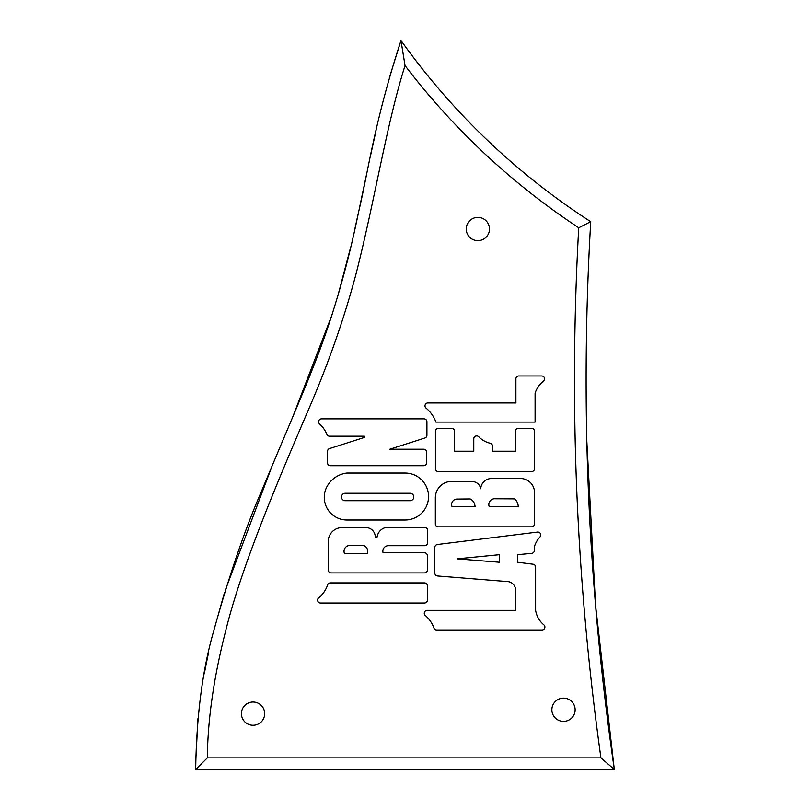 <?xml version="1.0" encoding="UTF-8"?>
<svg xmlns="http://www.w3.org/2000/svg" width="810" height="810" viewBox="0 0 810 810"><rect width="100%" height="100%" fill="white"/><g stroke="black" fill="none" stroke-linecap="round" stroke-linejoin="round"><path stroke-width="1.21" d="M389.286 77.922L400.99 40.51C373.906 123.677 368.165 172.115 358.627 211.774C350.123 253.672 339.451 293.392 326.622 330.915C312.154 373.187 293.433 414.568 261.681 490.85C245.025 528.981 228.876 576.234 213.243 632.61C202.338 670.903 196.486 716.526 195.686 769.5L614.324 769.5L595.573 605.515L586.825 441.227M382.381 103.943L382.107 105.067M376.063 130.501L370.686 154.902M366.424 174.97L359.275 208.808M358.627 211.774L354.76 229.412M350.669 247.212L337.213 298.212M332.11 314.604L292.309 418.112M284.381 436.782L283.085 439.84M272.747 464.211L225.099 590.703M224.451 592.798L213.243 632.61M208.443 652.971L204.242 673.89M197.974 718.419L195.676 762.848M405.041 65.57L400.99 40.51A697.542 697.542 0 0 0 590.733 221.697C580.061 404.868 587.928 587.473 614.324 769.5L600.929 757.876C576.244 581.61 568.853 404.909 578.735 227.762A709.145 709.145 0 0 1 405.041 65.57C386.897 122.715 374.534 201.528 356.228 273.173C344.422 317.986 328.273 364.034 307.78 411.318C275.835 485.716 240.945 568.296 225.423 631.881C213.739 677.737 207.714 719.736 207.35 757.876L600.929 757.876M195.686 769.5L207.35 757.876M241.431 713.65A11.623 11.623 0 0 1 253.054 702.027A11.623 11.623 0 0 1 264.678 713.65A11.623 11.623 0 0 1 253.054 725.274A11.623 11.623 0 0 1 241.431 713.65M551.873 709.762A11.623 11.623 0 0 1 563.497 698.139A11.623 11.623 0 0 1 575.13 709.762A11.623 11.623 0 0 1 563.497 721.386A11.623 11.623 0 0 1 551.873 709.762M466.236 229.007A11.623 11.623 0 0 1 477.859 217.384A11.623 11.623 0 0 1 489.483 229.007A11.623 11.623 0 0 1 477.859 240.631A11.623 11.623 0 0 1 466.236 229.007M346.943 520.01L405.071 520.01A23.48 23.48 0 0 0 428.551 496.53A23.48 23.48 0 0 0 405.071 473.05L346.943 473.05A26.153 26.153 0 0 0 327.078 486.415A22.67 22.67 0 0 0 346.943 520.01M543.469 381.145A25.576 25.576 0 0 0 535.096 393.144L535.096 422.101L435.922 422.101A32.845 32.845 0 0 0 426.04 408.078A2.906 2.906 0 0 1 427.893 402.934L515.909 402.934L515.909 378.877A2.906 2.906 0 0 1 518.815 375.962L541.667 375.962A2.906 2.906 0 0 1 543.469 381.145M492.48 451.221L492.48 446.077A2.906 2.906 0 0 0 490.232 443.252A23.48 23.48 0 0 1 478.761 436.782A2.906 2.906 0 0 0 473.779 438.817L473.779 451.221L454.592 451.221L454.592 431.224A2.906 2.906 0 0 0 451.686 428.318L438.311 428.318A2.906 2.906 0 0 0 435.405 431.224L435.405 468.636A2.906 2.906 0 0 0 438.311 471.541L531.664 471.541A2.906 2.906 0 0 0 534.57 468.636L534.57 431.224A2.906 2.906 0 0 0 531.664 428.318L518.289 428.318A2.906 2.906 0 0 0 515.383 431.224L515.383 451.221L492.48 451.221M318.664 597.871A28.603 28.603 0 0 0 327.635 584.891A2.906 2.906 0 0 1 330.389 582.906L424.481 582.906A2.906 2.906 0 0 1 427.386 585.812L427.386 600.119A2.906 2.906 0 0 1 424.481 603.025L320.507 603.025A2.906 2.906 0 0 1 318.664 597.871M424.015 418.871L321.519 418.871A2.906 2.906 0 0 0 319.565 423.934A28.603 28.603 0 0 1 326.855 434.373A2.906 2.906 0 0 0 329.548 436.195L364.378 436.195L364.611 437.359L329.548 448.568A2.906 2.906 0 0 0 327.524 451.332L327.524 462.814A2.906 2.906 0 0 0 330.429 465.72L423.782 465.72A2.906 2.906 0 0 0 426.688 462.814L426.688 452.122A2.906 2.906 0 0 0 423.782 449.216L389.843 449.216L424.906 437.997A2.906 2.906 0 0 0 426.921 435.233L426.921 421.777A2.906 2.906 0 0 0 424.015 418.871M328.222 541.525L328.222 570.007A2.906 2.906 0 0 0 331.128 572.913L424.481 572.913A2.906 2.906 0 0 0 427.386 570.007L427.386 555.701A2.906 2.906 0 0 0 424.481 552.795L383.1 552.795A5.468 5.468 0 0 1 388.314 545.707L424.602 545.707A2.906 2.906 0 0 0 427.508 542.801L427.508 530.125A2.906 2.906 0 0 0 424.602 527.219L388.314 527.219A11.279 11.279 0 0 0 377.136 536.99L375.273 536.99A9.416 9.416 0 0 0 365.857 527.573L342.174 527.573A13.952 13.952 0 0 0 328.222 541.525M433.968 628.084A30.77 30.77 0 0 0 425.28 615.438A2.906 2.906 0 0 1 427.194 610.345L515.626 610.345L515.626 590.237A8.687 8.687 0 0 0 506.938 581.539L437.501 575.971A2.906 2.906 0 0 1 434.828 573.075L434.828 547.398A2.906 2.906 0 0 1 437.38 544.512L537.486 532.079A2.906 2.906 0 0 1 539.986 536.929A25.576 25.576 0 0 0 534.347 546.831L534.347 550.466A2.906 2.906 0 0 1 531.704 553.362L517.489 554.678L517.489 562.231L533.081 564.216A2.906 2.906 0 0 1 535.623 567.101L535.623 610.345A23.48 23.48 0 0 0 543.854 624.844A2.906 2.906 0 0 1 542.001 629.988L436.701 629.988A2.906 2.906 0 0 1 433.968 628.084M438.24 526.834L531.593 526.834A2.906 2.906 0 0 0 534.499 523.928L534.499 492.47A13.952 13.952 0 0 0 520.547 478.518L491.599 478.518A10.894 10.894 0 0 0 480.715 488.744A8.687 8.687 0 0 0 472.159 481.565L449.256 481.565A16.514 16.514 0 0 0 435.334 497.877L435.334 523.928A2.906 2.906 0 0 0 438.24 526.834M349.849 545.474A5.812 5.812 0 0 0 344.422 553.382L367.325 553.382A6.166 6.166 0 0 0 363.568 545.474L349.849 545.474M345.192 493.27A3.716 3.716 0 0 0 341.476 496.996A3.716 3.716 0 0 0 345.192 500.712L410.062 500.712A3.716 3.716 0 0 0 413.788 496.996A3.716 3.716 0 0 0 410.062 493.27L345.192 493.27M457.063 558.849L499.416 554.688L499.416 562.241L457.063 558.849M456.769 499.082A5.468 5.468 0 0 0 452.132 506.787L475.035 506.787A8.809 8.809 0 0 0 470.235 498.95L456.769 499.082M494.353 498.768A5.781 5.781 0 0 0 489.28 506.787L518.238 506.787A10.297 10.297 0 0 0 514.522 498.869L494.353 498.768M590.733 221.697L578.735 227.762"/></g></svg>
